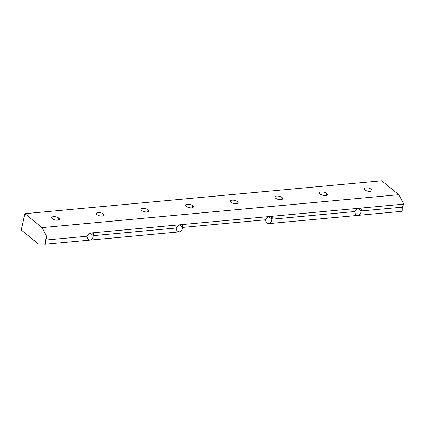 <?xml version="1.0" encoding="UTF-8"?>
<svg xmlns="http://www.w3.org/2000/svg" width="425" height="425" viewBox="0 0 425 425"><rect width="100%" height="100%" fill="white"/><g stroke="black" fill="none" stroke-linecap="round" stroke-linejoin="round"><path stroke-width="0.64" d="M58.416 220.102L58.862 218.121A4.016 1.615 12.7 0 0 54.618 216.644A4.016 1.615 12.7 0 0 51.669 217.542A4.016 1.615 12.7 0 0 52.312 218.726A4.016 1.615 12.7 0 0 56.557 220.203A4.016 1.615 12.7 0 0 59.505 219.311A4.016 1.615 12.7 0 0 58.862 218.121L58.416 220.102M370.871 191.282L371.317 189.306A4.016 1.615 12.7 0 0 367.072 187.829A4.016 1.615 12.7 0 0 364.124 188.721A4.016 1.615 12.7 0 0 364.767 189.911A4.016 1.615 12.7 0 0 369.012 191.388A4.016 1.615 12.7 0 0 371.96 190.49A4.016 1.615 12.7 0 0 371.317 189.306L370.871 191.282M326.235 195.399L326.676 193.423A4.016 1.615 12.7 0 0 322.437 191.946A4.016 1.615 12.7 0 0 319.488 192.838A4.016 1.615 12.7 0 0 320.131 194.023A4.016 1.615 12.7 0 0 324.376 195.505A4.016 1.615 12.7 0 0 327.324 194.607A4.016 1.615 12.7 0 0 326.676 193.423L326.235 195.399M281.594 199.516L282.041 197.54A4.016 1.615 12.7 0 0 277.801 196.063A4.016 1.615 12.7 0 0 274.848 196.956A4.016 1.615 12.7 0 0 275.496 198.14A4.016 1.615 12.7 0 0 279.74 199.623A4.016 1.615 12.7 0 0 282.689 198.725A4.016 1.615 12.7 0 0 282.041 197.54L281.594 199.516M236.959 203.633L237.405 201.657A4.016 1.615 12.7 0 0 233.16 200.18A4.016 1.615 12.7 0 0 230.212 201.073A4.016 1.615 12.7 0 0 230.86 202.258A4.016 1.615 12.7 0 0 235.105 203.74A4.016 1.615 12.7 0 0 238.053 202.842A4.016 1.615 12.7 0 0 237.405 201.657L236.959 203.633M192.323 207.751L192.769 205.774A4.016 1.615 12.7 0 0 188.525 204.292A4.016 1.615 12.7 0 0 185.576 205.19A4.016 1.615 12.7 0 0 186.224 206.375A4.016 1.615 12.7 0 0 190.469 207.852A4.016 1.615 12.7 0 0 193.417 206.959A4.016 1.615 12.7 0 0 192.769 205.774L192.323 207.751M147.688 211.868L148.134 209.892A4.016 1.615 12.7 0 0 143.889 208.409A4.016 1.615 12.7 0 0 140.941 209.307A4.016 1.615 12.7 0 0 141.589 210.492A4.016 1.615 12.7 0 0 145.828 211.969A4.016 1.615 12.7 0 0 148.782 211.076A4.016 1.615 12.7 0 0 148.134 209.892L147.688 211.868M103.052 215.985L103.498 214.003A4.016 1.615 12.7 0 0 99.253 212.527A4.016 1.615 12.7 0 0 96.305 213.424A4.016 1.615 12.7 0 0 96.948 214.609A4.016 1.615 12.7 0 0 101.192 216.086A4.016 1.615 12.7 0 0 104.141 215.193A4.016 1.615 12.7 0 0 103.498 214.003L103.052 215.985M90.376 233.219L93.367 235.652L93.197 233.304L91.593 232.927C89.526 233.304 87.933 234.414 86.822 236.258L87.699 239.105L89.978 240.109L179.249 231.875C181.231 231.428 182.362 229.941 182.644 227.423L182.474 225.069L180.864 224.692C178.798 225.069 177.204 226.18 176.093 228.023L176.97 230.871L179.249 231.875L176.97 230.871L176.093 228.023L93.367 235.652C93.091 238.175 91.959 239.663 89.978 240.109C91.959 239.663 93.091 238.175 93.367 235.652L176.093 228.023C177.204 226.18 178.798 225.069 180.864 224.692C182.745 224.703 183.334 225.611 182.644 227.423L265.37 219.789L266.241 222.636L268.52 223.64L357.792 215.406C359.773 214.96 360.905 213.477 361.186 210.954L361.016 208.601L359.412 208.229C357.34 208.601 355.752 209.711 354.641 211.554L355.513 214.402L357.792 215.406L355.513 214.402L354.641 211.554L271.915 219.188L271.745 216.835L270.141 216.463C268.069 216.835 266.48 217.945 265.37 219.789C266.48 217.945 268.069 216.835 270.141 216.463C272.016 216.474 272.611 217.382 271.915 219.188C271.633 221.707 270.502 223.194 268.52 223.64C270.502 223.194 271.633 221.707 271.915 219.188L354.641 211.554C355.752 209.711 357.34 208.601 359.412 208.229L91.593 232.927C93.473 232.937 94.063 233.846 93.367 235.652L90.376 233.219M179.653 224.984L182.644 227.423L179.653 224.984M268.924 216.75L271.915 219.188L268.924 216.75M358.195 208.516L361.186 210.954L358.195 208.516M361.186 210.954C360.905 213.477 359.773 214.96 357.792 215.406L402.135 211.315L402.252 207.166L361.186 210.954L402.252 207.166L403.75 204.138L359.412 208.229C361.293 208.239 361.882 209.148 361.186 210.954M268.52 223.64L266.241 222.636L265.37 219.789L182.644 227.423C182.362 229.941 181.231 231.428 179.249 231.875L45.337 244.221L38.346 243.929L21.25 229.999L24.926 213.685L42.022 227.619L46.957 237.044L45.459 240.072L86.822 236.258C87.933 234.414 89.526 233.304 91.593 232.927L403.75 204.138L398.815 194.708L42.022 227.619L398.815 194.708L381.719 180.779L24.926 213.685L381.719 180.779L398.815 194.708L403.75 204.138L402.252 207.166L402.135 211.315L268.52 223.64M89.978 240.109L87.699 239.105L86.822 236.258L45.459 240.072L45.337 244.221L89.978 240.109M103.498 214.003A4.016 1.615 -167.3 0 1 102.409 216.091A4.016 1.615 -167.3 0 1 96.948 214.609A4.016 1.615 -167.3 0 1 98.037 212.527A4.016 1.615 -167.3 0 1 103.498 214.003M148.134 209.892A4.016 1.615 -167.3 0 1 147.045 211.974A4.016 1.615 -167.3 0 1 141.589 210.492A4.016 1.615 -167.3 0 1 142.673 208.409A4.016 1.615 -167.3 0 1 148.134 209.892M192.769 205.774A4.016 1.615 -167.3 0 1 191.68 207.857A4.016 1.615 -167.3 0 1 186.224 206.375A4.016 1.615 -167.3 0 1 187.313 204.292A4.016 1.615 -167.3 0 1 192.769 205.774M237.405 201.657A4.016 1.615 -167.3 0 1 236.316 203.74A4.016 1.615 -167.3 0 1 230.86 202.258A4.016 1.615 -167.3 0 1 231.949 200.175A4.016 1.615 -167.3 0 1 237.405 201.657M282.041 197.54A4.016 1.615 -167.3 0 1 280.952 199.623A4.016 1.615 -167.3 0 1 275.496 198.14A4.016 1.615 -167.3 0 1 276.585 196.058A4.016 1.615 -167.3 0 1 282.041 197.54M326.676 193.423A4.016 1.615 -167.3 0 1 325.592 195.505A4.016 1.615 -167.3 0 1 320.131 194.023A4.016 1.615 -167.3 0 1 321.22 191.941A4.016 1.615 -167.3 0 1 326.676 193.423M371.317 189.306A4.016 1.615 -167.3 0 1 370.228 191.388A4.016 1.615 -167.3 0 1 364.767 189.911A4.016 1.615 -167.3 0 1 365.856 187.829A4.016 1.615 -167.3 0 1 371.317 189.306M58.862 218.121A4.016 1.615 -167.3 0 1 57.773 220.203A4.016 1.615 -167.3 0 1 52.312 218.726A4.016 1.615 -167.3 0 1 53.401 216.644A4.016 1.615 -167.3 0 1 58.862 218.121M24.926 213.685L21.25 229.999L38.346 243.929L45.337 244.221L45.459 240.072L46.957 237.044L42.022 227.619L24.926 213.685"/></g></svg>
